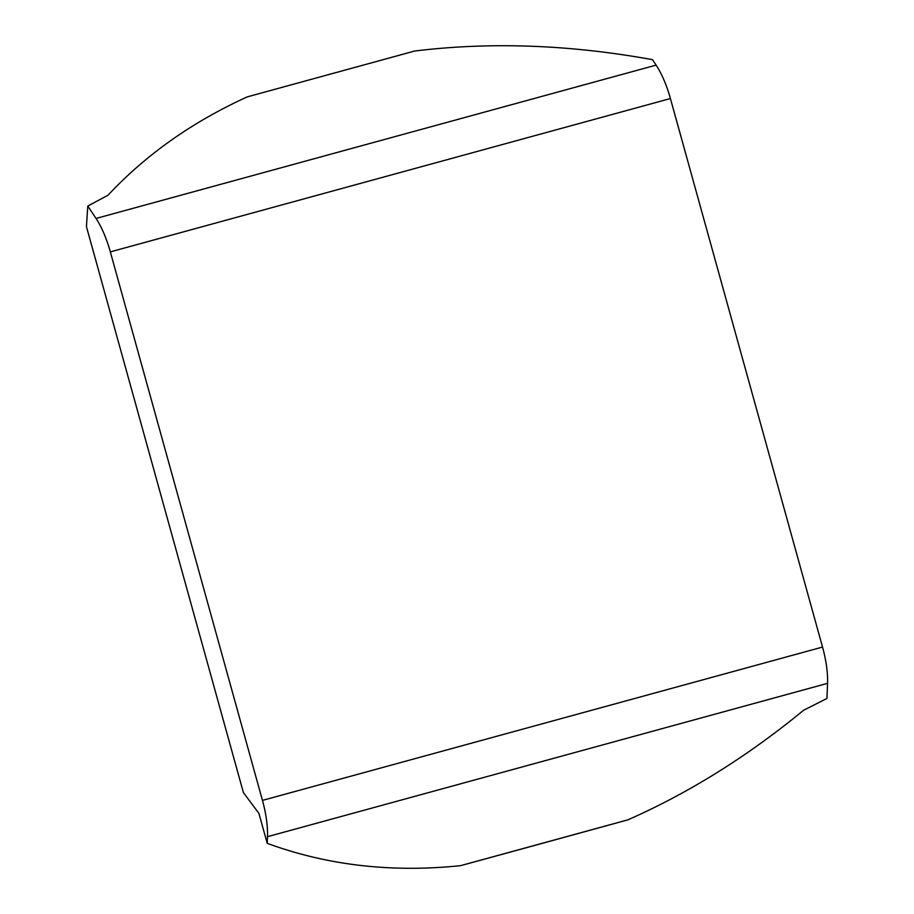 <?xml version="1.0" encoding="UTF-8"?>
<svg xmlns="http://www.w3.org/2000/svg" width="914" height="914" viewBox="0 0 914 914"><rect width="100%" height="100%" fill="white"/><g stroke="black" fill="none" stroke-linecap="round" stroke-linejoin="round"><path stroke-width="1.37" d="M243.387 792.529L86.442 226.626L87.79 206.05L96.039 218.457A51.15 16.555 -105.3 0 1 110.331 251.887L262.455 800.401A51.15 16.555 74.7 0 1 267.482 836.687L267.219 843.336L258.925 813.426L243.387 792.529M87.79 206.05L107.966 195.253C145.954 154.66 192.397 121.87 247.306 96.861L414.693 51.024C490.475 41.758 569.742 44.637 652.482 59.661L656.103 65.123A51.15 16.555 74.7 0 1 670.408 98.541L110.331 251.887M267.219 843.336C327.223 865.364 391.649 872.801 460.519 865.672A639.32 6.147 -15.5 0 0 627.907 819.835C688.825 792.975 747.389 756.449 803.589 710.258L826.953 698.467L827.558 683.341A51.15 16.555 -105.3 0 0 822.531 647.066L670.408 98.541M627.907 819.835L460.519 865.672M822.531 647.066L262.455 800.401M827.558 683.341L267.482 836.687M656.103 65.123L96.039 218.457"/></g></svg>
